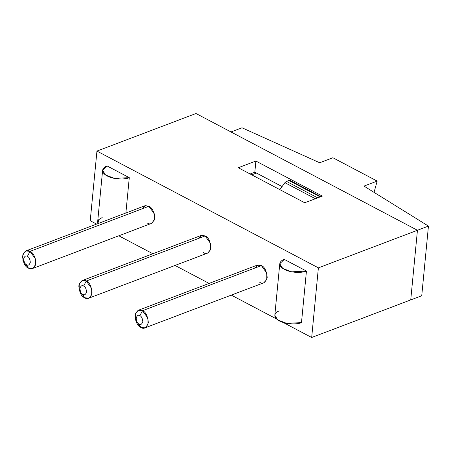 <?xml version="1.0" encoding="UTF-8"?>
<svg xmlns="http://www.w3.org/2000/svg" width="451" height="451" viewBox="0 0 451 451"><rect width="100%" height="100%" fill="white"/><g stroke="black" fill="none" stroke-linecap="round" stroke-linejoin="round"><path stroke-width="0.68" d="M254.409 268.232L257.882 264.974L261.36 265.594L142.493 310.694L139.889 315.706C141.484 316.298 142.454 318.276 142.809 321.636C141.873 324.32 140.633 325.132 139.083 324.066C137.493 323.474 136.518 321.501 136.163 318.135C137.098 315.452 138.344 314.64 139.889 315.706L142.493 310.694C139.398 308.563 136.912 310.181 135.046 315.548C135.751 322.273 137.696 326.225 140.881 327.409L139.083 324.066C140.633 325.132 141.873 324.32 142.809 321.636C142.454 318.276 141.484 316.298 139.889 315.706C138.344 314.64 137.098 315.452 136.163 318.135C136.518 321.501 137.493 323.474 139.083 324.066L140.881 327.409L135.447 319.889L135.452 313.592L138.356 310.26L142.493 310.694L261.36 265.594L257.222 265.16L138.356 310.26M198.164 238.573L201.636 235.315L205.115 235.935L86.248 281.035L83.644 286.052C85.233 286.639 86.209 288.617 86.564 291.977C85.628 294.661 84.382 295.473 82.837 294.407C81.242 293.815 80.272 291.842 79.917 288.477C80.853 285.793 82.093 284.981 83.644 286.052L86.248 281.035C83.153 278.904 80.667 280.522 78.795 285.889C79.506 292.614 81.451 296.572 84.636 297.75L82.837 294.407C84.382 295.473 85.628 294.661 86.564 291.977C86.209 288.617 85.233 286.639 83.644 286.052C82.093 284.981 80.853 285.793 79.917 288.477C80.272 291.842 81.242 293.815 82.837 294.407L84.636 297.75L79.201 290.23L79.201 283.933L82.105 280.601L86.248 281.035L205.115 235.935L200.977 235.501L82.105 280.601M141.918 208.914L145.391 205.656L148.869 206.276L29.997 251.376L27.393 256.394C28.988 256.98 29.963 258.959 30.313 262.319C29.377 265.002 28.137 265.814 26.592 264.748C24.997 264.156 24.021 262.183 23.672 258.818C24.608 256.134 25.848 255.328 27.393 256.394L29.997 251.376C26.902 249.245 24.422 250.863 22.55 256.23C23.255 262.956 25.2 266.913 28.39 268.091L26.592 264.748C28.137 265.814 29.377 265.002 30.313 262.319C29.963 258.959 28.988 256.98 27.393 256.394C25.848 255.328 24.608 256.134 23.672 258.818C24.021 262.183 24.997 264.156 26.592 264.748L28.39 268.091L22.95 260.571L22.956 254.274L25.859 250.942L29.997 251.376L148.869 206.276L144.726 205.842L25.859 250.942M311.68 337.495L318.383 267.855L96.942 151.085L90.234 220.731L96.615 224.096L90.234 220.731L96.942 151.085L195.999 113.505L417.446 230.269L410.737 299.915L311.68 337.495L283.262 322.51L311.68 337.495L410.737 299.915L417.446 230.269L318.383 267.855L311.68 337.495M118.799 235.794L152.866 253.755L118.799 235.794M175.044 265.453L209.112 283.414L175.044 265.453M231.295 295.112L276.57 318.987L231.295 295.112M284.299 259.393L306.443 271.068L301.482 322.606L306.443 271.068L291.69 271.829L282.721 268.413L279.772 263.728L284.299 259.393C280.635 260.379 276.316 265.03 284.361 269.405C292.71 273.672 303.67 272.522 306.443 271.068L284.299 259.393M129.285 177.655L125.88 212.99L129.285 177.655L114.531 178.416L105.562 174.999L102.614 170.315L107.141 165.979L129.285 177.655L107.141 165.979C103.476 166.966 99.164 171.617 107.208 175.991C115.552 180.259 126.511 179.109 129.285 177.655M145.025 327.843L140.881 327.409C143.976 329.54 146.462 327.922 148.334 322.555C147.624 315.83 145.679 311.878 142.493 310.694L147.928 318.214L147.928 324.511L145.025 327.843L263.891 282.743L266.795 279.411L266.8 273.114L261.36 265.594C264.551 266.772 266.496 270.73 267.201 277.455C265.329 282.822 262.848 284.44 259.753 282.309M88.774 298.184L84.636 297.75C87.731 299.881 90.211 298.263 92.083 292.896C91.378 286.171 89.433 282.219 86.248 281.035L91.683 288.555L91.677 294.853L88.774 298.184L207.646 253.084L210.549 249.753L210.549 243.455L205.115 235.935C208.3 237.113 210.245 241.071 210.955 247.796C209.084 253.163 206.597 254.781 203.502 252.65M32.528 268.525L28.39 268.091C31.485 270.222 33.966 268.604 35.838 263.237C35.133 256.512 33.182 252.56 29.997 251.376L35.437 258.897L35.432 265.194L32.528 268.525L151.395 223.425L154.298 220.094L154.304 213.797L148.869 206.276C152.055 207.454 154 211.412 154.704 218.137C152.838 223.504 150.352 225.122 147.257 222.991M96.942 151.085L318.383 267.855L417.446 230.269L195.999 113.505L96.942 151.085M255.892 161.052L322.33 196.084L304.718 202.764L238.28 167.733L255.892 161.052L238.28 167.733L304.718 202.764L322.33 196.084L255.892 161.052L254.821 172.197L255.892 161.052M102.614 170.315L97.653 221.853L97.952 223.589L98.673 219.699L102.18 217.517M279.772 263.728L274.811 315.266L277.76 319.945L286.729 323.361L301.482 322.606C298.703 324.06 287.744 325.205 279.4 320.943C271.355 316.563 275.668 311.917 279.332 310.931M250.125 173.979L254.821 172.197L282.072 186.567L254.821 172.197L250.125 173.979M321.095 196.816L290.094 180.468L288.899 180.456L319.906 196.799L320.717 196.692L317.453 197.73L319.906 196.799L288.899 180.456L286.453 181.381L317.453 197.73L316.596 198.254L317.453 197.73L286.453 181.381L288.899 180.456L290.782 181.443M279.834 189.645L284.902 182.672L286.453 181.381L284.902 182.672L279.834 189.645M256.45 173.054L251.754 174.836L256.45 173.054M319.68 162.755L332.889 157.743L377.177 181.093L363.968 186.105L377.177 181.093L374.042 192.351L377.177 181.093L332.889 157.743L319.68 162.755L241.99 127.774L230.985 131.951L417.446 230.269L230.985 131.951L241.99 127.774L319.68 162.755M410.737 299.915L417.446 230.269L428.45 226.092L363.968 186.105L428.45 226.092L417.446 230.269L410.737 299.915L421.741 295.738L410.737 299.915M421.741 295.738L428.45 226.092L421.741 295.738M315.356 198.728L284.902 182.672L315.356 198.728"/></g></svg>

